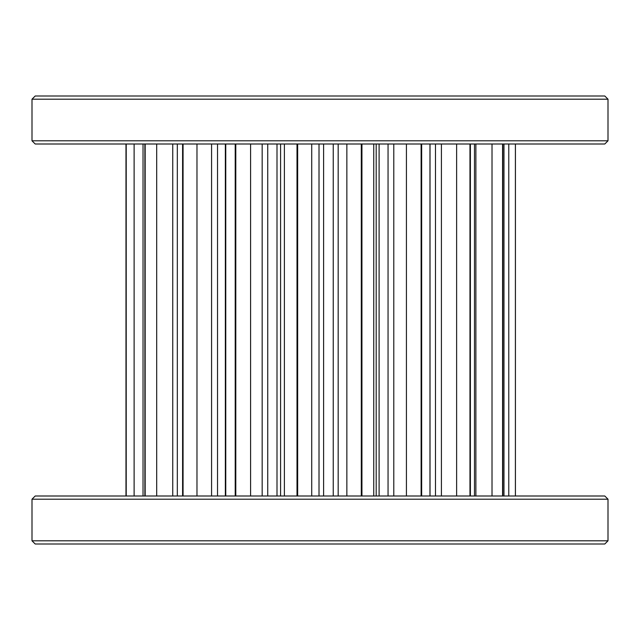 <?xml version="1.0" encoding="UTF-8"?>
<svg xmlns="http://www.w3.org/2000/svg" width="640" height="640" viewBox="0 0 640 640"><rect width="100%" height="100%" fill="white"/><g stroke="black" fill="none" stroke-linecap="round" stroke-linejoin="round"><path stroke-width="0.96" d="M608 540.8L604.8 544L35.2 544L32 540.8L608 540.8L608 499.2L32 499.2L32 540.8M32 499.2L35.2 496L604.8 496L608 499.2M608 140.8L604.8 144L35.2 144L32 140.8L608 140.8L608 99.2L32 99.2L32 140.8M32 99.2L35.2 96L604.8 96L608 99.2M134.112 144L134.112 496M406.424 144L406.424 496M156.696 144L156.696 496M196.976 144L196.976 496M225.76 144L225.76 496M284.384 144L284.384 496M250.584 144L250.584 496M373.752 144L373.752 496M346.856 144L346.856 496M311.72 144L311.72 496M456.624 144L456.624 496M429.96 144L429.96 496M492.016 144L492.016 496M508.776 144L508.776 496M361.296 144L361.296 496M297.008 144L297.008 496M235.208 144L235.208 496M126.136 144L126.136 496M126.216 144L126.216 496M515.424 144L515.424 496L515.432 144M515.4 144L515.4 496M502.808 144L502.808 496M502.576 144L502.576 496M470.392 144L470.392 496M469.968 144L469.968 496M421.672 144L421.672 496M421.112 144L421.112 496M297.656 144L297.656 496M361.936 144L361.936 496M235.8 144L235.8 496M144.88 144L144.88 496M145.168 144L145.168 496M182.6 144L182.6 496M183.064 144L183.064 496M211.576 144L211.576 496M217.52 144L217.52 496M172.744 144L172.744 496M277 144L277 496M262.168 144L262.168 496M267.736 144L267.736 496M393.792 144L393.792 496M388.048 144L388.048 496M379.096 144L379.096 496M338.176 144L338.176 496M333.24 144L333.24 496M319.016 144L319.016 496M323.608 144L323.608 496M441.416 144L441.416 496M435.488 144L435.488 496M475.88 144L475.88 496M225.352 144L225.352 496M177.32 144L177.32 496M280.584 144L280.584 496M376.192 144L376.192 496M430.024 144L430.024 496M474.488 144L474.488 496M503.968 144L503.968 496M143.024 144L143.024 496M125.984 144L125.984 496"/></g></svg>
